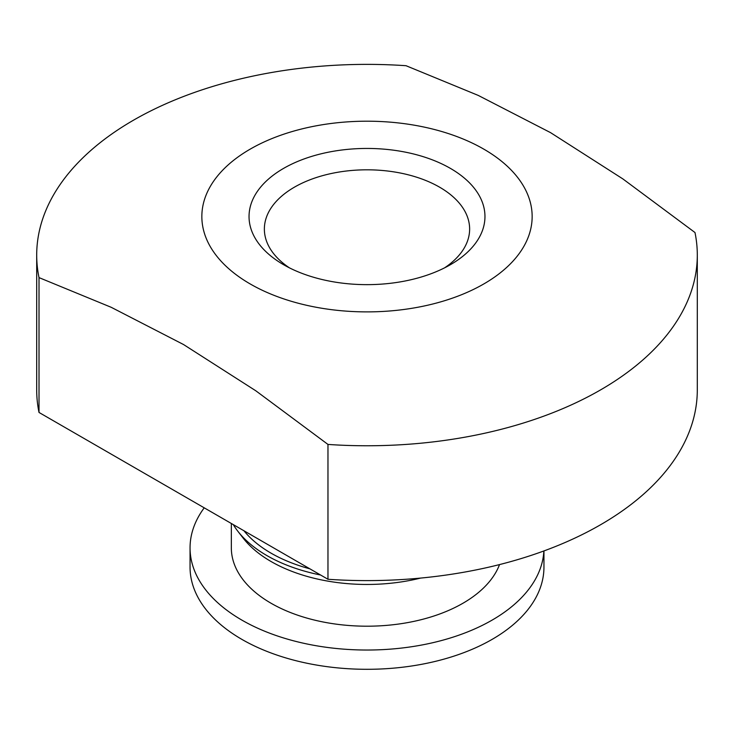 <?xml version="1.0" encoding="UTF-8"?>
<svg xmlns="http://www.w3.org/2000/svg" width="734" height="734" viewBox="0 0 734 734"><rect width="100%" height="100%" fill="white"/><g stroke="black" fill="none" stroke-linecap="round" stroke-linejoin="round"><path stroke-width="1.1" d="M530.994 205.272A165.15 95.347 0 0 0 294.875 130.771A165.15 95.347 0 0 0 250.221 283.966A165.15 95.347 0 0 0 439.125 302.316A165.15 95.347 0 0 0 530.994 205.272M406.03 65.711L478.238 95.411L550.546 132.634L622.836 178.894L694.988 232.531A330.3 190.693 0 0 1 697.3 255.074A330.3 190.693 0 0 1 327.97 444.428L255.817 390.791L183.528 344.53L111.219 307.307L39.012 277.608A330.3 190.693 0 0 1 36.7 255.074A330.3 190.693 0 0 1 406.03 65.711M36.7 255.074L36.7 389.919A330.3 190.693 0 0 0 39.012 412.453L39.012 277.608M39.012 412.453L327.97 579.273A330.3 190.693 0 0 0 697.3 389.919L697.3 255.074M327.97 579.273L327.97 444.428M283.59 264.699A117.963 68.106 0 0 0 450.419 264.699A117.963 68.106 0 0 0 450.41 168.389A117.963 68.106 0 0 0 283.59 168.389A117.963 68.106 0 0 0 283.581 264.699A117.963 68.106 0 0 0 283.59 264.699M243.954 530.774A135.662 78.318 0 0 0 271.075 553.17A135.662 78.318 0 0 0 309.876 568.832M233.284 524.608A141.561 81.731 0 0 0 237.779 531.159A141.561 81.731 0 0 0 266.901 555.583A141.561 81.731 0 0 0 320.547 574.997M237.779 531.159L243.165 538.105A135.662 78.318 0 0 0 271.075 561.519A135.662 78.318 0 0 0 420.582 578.089M231.338 523.489L231.338 547.876A135.662 78.318 0 0 0 271.075 603.256A135.662 78.318 0 0 0 405.168 623.038A135.662 78.318 0 0 0 499.533 564.584M204.217 507.827A176.949 102.164 0 0 0 190.051 547.876A176.949 102.164 0 0 0 241.881 620.111A176.949 102.164 0 0 0 432.234 642.837A176.949 102.164 0 0 0 543.866 550.968M190.051 547.876L190.051 567.143A176.949 102.164 0 0 0 241.881 639.378A176.949 102.164 0 0 0 434.712 661.527A176.949 102.164 0 0 0 543.949 567.143L543.949 550.94M444.611 267.827A102.632 59.252 0 0 0 469.632 229.063A102.632 59.252 0 0 0 367 169.811A102.632 59.252 0 0 0 264.368 229.063A102.632 59.252 0 0 0 289.389 267.827"/></g></svg>
